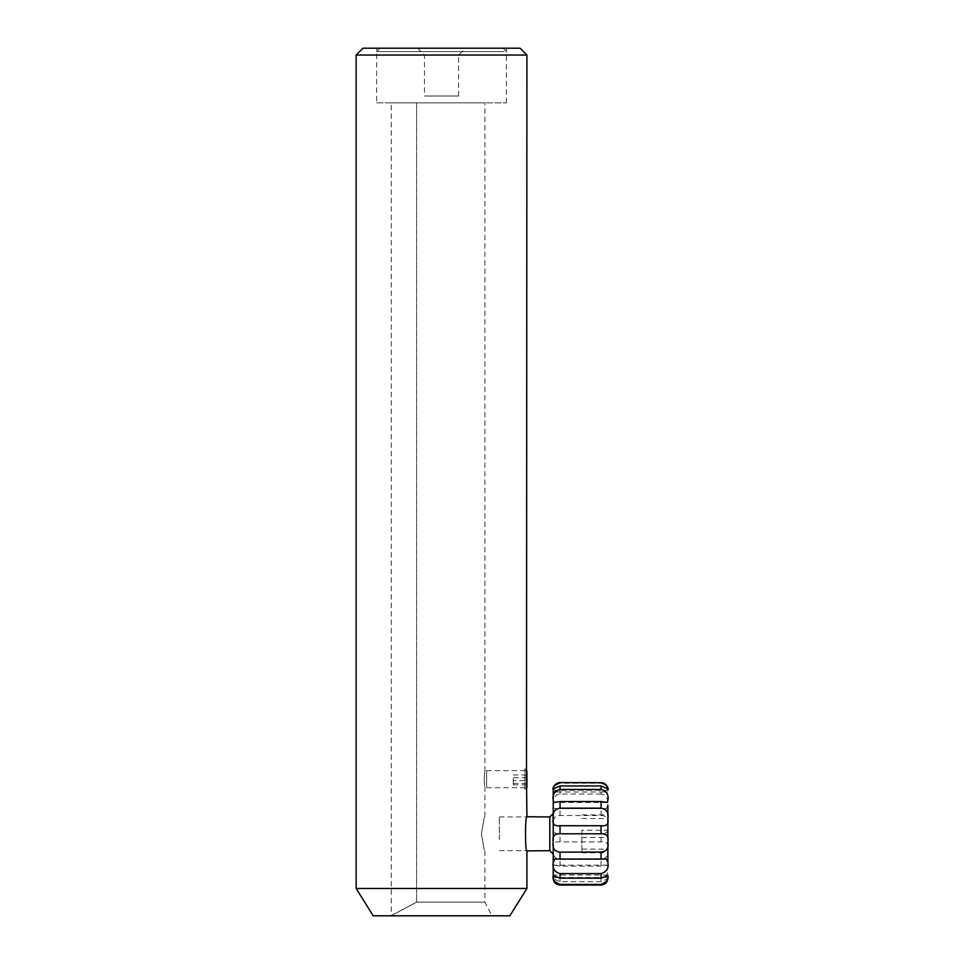 <?xml version="1.0" encoding="UTF-8"?>
<svg xmlns="http://www.w3.org/2000/svg" width="964" height="964" viewBox="0 0 964 964"><rect width="100%" height="100%" fill="white"/><g stroke="black" fill="none" stroke-linecap="round" stroke-linejoin="round"><path stroke-width="0.72" stroke-dasharray="4.82 3.62" d="M486.615 770.634L526.922 770.634L526.922 787.709L486.615 787.709L486.615 770.634L486.615 787.709M376.623 102.847L506.425 102.847L376.623 102.847L376.623 48.2L506.425 48.2L376.623 48.2M506.425 102.847L506.425 48.2M391.312 102.847L484.904 102.847L416.605 102.847L416.605 902.135L416.605 102.847L391.312 102.847L391.312 915.547L416.605 902.135L484.904 902.135L416.605 902.135L391.179 915.8L491.869 915.8L391.179 915.8M484.904 850.899L484.904 902.135L491.869 915.8M484.181 779.165C484.964 789.299 484.964 789.311 484.181 779.165C484.964 789.299 484.964 789.311 484.181 779.165C484.964 769.031 484.964 769.031 484.181 779.165C484.964 769.031 484.964 769.031 484.181 779.165M481.398 833.848C485.241 811.784 485.241 811.784 481.398 833.824C485.241 855.851 485.241 855.851 481.398 833.848C485.241 811.784 485.241 811.784 481.398 833.824C485.241 855.851 485.241 855.851 481.398 833.848M509.848 915.8L373.201 915.8M526.922 888.471L356.126 888.471M520.09 48.2L362.958 48.2M526.922 55.032L356.126 55.032M526.922 816.749C525.043 815.689 525.043 851.959 526.922 850.899M601.042 794.047L560.048 794.047L556.626 794.939C553.637 797.903 552.505 801.253 553.216 805.012L554.686 808.615L606.404 808.615L607.874 805.012C608.585 801.253 607.453 797.891 604.464 794.939L601.042 794.047L601.042 789.468L607.874 791.974C608.923 788.359 606.645 785.443 601.042 783.226L560.048 783.226C554.457 785.431 552.179 788.347 553.216 791.974L607.874 791.974M607.874 824.473L607.669 820.485C607.079 817.135 604.862 815.484 601.042 815.52L560.048 815.52C556.228 815.484 554.023 817.135 553.42 820.485L553.216 791.974L560.048 789.468L601.042 789.468M607.874 863.37L607.874 848.682C608.923 843.548 606.645 841.283 601.042 841.909L560.048 841.909C554.457 841.283 552.179 843.536 553.216 848.682L553.216 825.774C552.167 831.414 554.445 834.101 560.048 833.848L601.042 833.848C606.633 834.113 608.911 831.426 607.874 825.774L607.874 805.012M607.874 867.612L607.212 865.166L601.042 866.118L560.048 866.118L553.878 865.166L553.42 871.986C554.011 875.758 556.228 877.83 560.048 878.204L601.042 878.204C604.862 877.843 607.067 875.77 607.669 871.986L607.874 867.612M604.464 884.133C607.453 881.06 608.585 878.843 607.874 877.493L553.216 877.493C552.505 878.843 553.637 881.048 556.626 884.133M607.874 877.493C608.911 878.059 606.633 879.457 601.042 881.674L560.048 881.674C554.457 879.457 552.179 878.059 553.216 877.493M553.216 820.629L553.216 813.532M499.352 839.475L499.352 816.942L499.352 839.475M553.216 875.396L553.216 848.682C552.179 854.96 554.457 858.55 560.048 859.466L601.042 859.466C606.633 858.55 608.911 854.96 607.874 848.682L607.874 825.774M553.216 861.937L553.216 864.13M553.216 840.957L553.216 843.705M553.216 799.385L553.216 801.084M553.216 789.938L553.216 791.974M607.874 789.661L607.874 790.287L553.216 790.323M607.874 798.722L607.874 800.614L607.874 798.722M607.874 817.183L607.874 819.834M607.874 840.102L607.874 842.813M581.907 830.173L581.907 852.779L581.907 830.173L607.874 830.173L607.874 814.869L607.874 852.779L607.874 830.173M581.907 814.869L607.874 814.869M581.907 849.127L607.874 849.127M581.907 852.779L607.874 852.779M581.907 837.475L607.874 837.475M581.907 818.52L607.874 818.52M382.359 48.2L503.003 48.2L382.359 48.2M503.967 51.61L376.623 51.61L503.967 51.61M418.521 48.2L465.431 48.2L418.521 48.2M457.96 55.032L424.449 55.032L457.96 55.032M425.088 96.026L458.599 96.026L425.088 96.026M524.862 789.42L524.862 768.923L524.862 789.42L526.922 787.371L526.922 770.971M526.922 780.623L526.922 773.477L526.922 784.865L526.922 780.623L513.258 780.623L513.258 774.923L526.922 774.923M526.922 777.719L513.258 777.719L513.258 784.865L513.258 780.623M513.258 784.865L526.922 784.865M513.258 783.407L526.922 783.407M549.805 850.694L549.805 816.942M560.048 815.52L560.048 808.23M560.048 841.909L560.048 833.848M560.048 866.118L560.048 859.466M560.048 881.674L560.048 878.204M601.042 881.674L601.042 878.204M601.042 866.118L601.042 859.466M601.042 841.909L601.042 833.848M601.042 815.52L601.042 808.23M560.048 794.047L560.048 789.468M560.048 783.226L560.048 782.587M601.042 783.226L601.042 782.587M484.904 816.749L484.904 787.022M484.904 771.308L484.904 102.847M607.212 865.166L553.878 865.166M499.352 816.942L526.874 816.942M499.352 850.694L526.874 850.694M607.212 802.482L553.878 802.482M606.404 859.032L554.686 859.032M607.838 875.071L553.252 875.071M606.404 808.615L554.686 808.615M380.045 48.2L376.623 51.61M458.599 96.026L458.599 55.032L465.431 48.2M417.617 48.2L424.449 55.032L424.449 96.026M503.003 48.2L506.425 51.61M526.886 770.947L524.862 768.923"/><path stroke-width="1.45" d="M526.489 779.165L526.922 55.032L356.126 55.032L356.126 888.471L526.922 888.471L526.922 850.899C525.043 851.971 525.043 815.664 526.922 816.749L526.489 779.165M356.126 55.032L362.958 48.2L520.09 48.2L526.922 55.032M356.126 888.471L373.201 915.8L509.848 915.8L526.922 888.471M526.922 816.749L549.805 816.942L549.805 850.694L553.216 854.116M549.805 850.694L526.922 850.899M549.805 816.942L553.216 813.532L553.216 818.062L553.216 801.084M553.216 877.493L553.216 876.433L553.216 877.493M553.216 875.661L560.048 878.18L601.042 878.18L607.874 875.661C608.911 879.289 606.633 882.205 601.042 884.422L560.048 884.422C554.457 882.217 552.179 879.301 553.216 875.661L553.252 875.071M556.626 884.133L560.048 885.06L601.042 885.06L604.464 884.133M560.048 873.601C554.457 871.998 552.179 868.347 553.216 862.635L554.686 859.032L606.404 859.032L607.874 862.635C608.911 868.335 606.633 871.998 601.042 873.601L560.048 873.601L560.048 878.18M553.216 864.13L553.216 875.396M560.048 852.116C554.457 851.561 552.179 848.139 553.216 841.873C552.179 836.222 554.457 833.535 560.048 833.8L601.042 833.8C606.633 833.535 608.911 836.222 607.874 841.873C608.911 848.139 606.633 851.549 601.042 852.116L560.048 852.116L560.048 859.418M553.216 843.705L553.216 861.937M560.048 825.738C554.457 826.365 552.179 824.112 553.216 818.966C552.179 812.688 554.457 809.097 560.048 808.181L601.042 808.181C606.633 809.085 608.911 812.688 607.874 818.966C608.911 824.1 606.633 826.365 601.042 825.738L560.048 825.738L560.048 833.8M553.216 820.629L553.216 840.957M560.048 801.53L553.878 802.482L553.216 800.036C552.179 794.818 554.457 791.287 560.048 789.444L601.042 789.444C606.633 791.275 608.911 794.806 607.874 800.036L607.212 802.482L601.042 801.53L560.048 801.53L560.048 808.181M601.042 782.587C606.633 784.865 608.911 787.383 607.874 790.155C608.911 789.588 606.633 788.191 601.042 785.961L560.048 785.961C554.457 788.191 552.179 789.588 553.216 790.155C552.179 787.395 554.457 784.865 560.048 782.587L602.223 782.696C605.729 783.563 607.609 785.817 607.874 789.42L607.874 789.661M553.216 799.385L553.216 790.155M607.874 790.155L607.874 789.42M553.216 789.42C553.481 785.817 555.36 783.563 558.867 782.684L560.048 782.587M607.874 805.012L607.874 817.183M607.874 819.834L607.874 840.102M607.874 842.813L607.874 863.37M607.838 875.071L607.874 876.023M607.874 825.774L607.874 824.473M553.216 803.868L553.216 805.012M526.886 770.947L526.922 787.371M560.048 884.422L560.048 885.06C555.65 884.398 553.372 882.12 553.216 878.228M560.048 785.961L560.048 789.444M601.042 785.961L601.042 789.444M601.042 801.53L601.042 808.181M601.042 825.738L601.042 833.8M601.042 852.116L601.042 859.418M601.042 873.601L601.042 878.18M601.042 884.422L601.042 885.06C605.187 884.651 607.465 882.373 607.874 878.228"/></g></svg>

